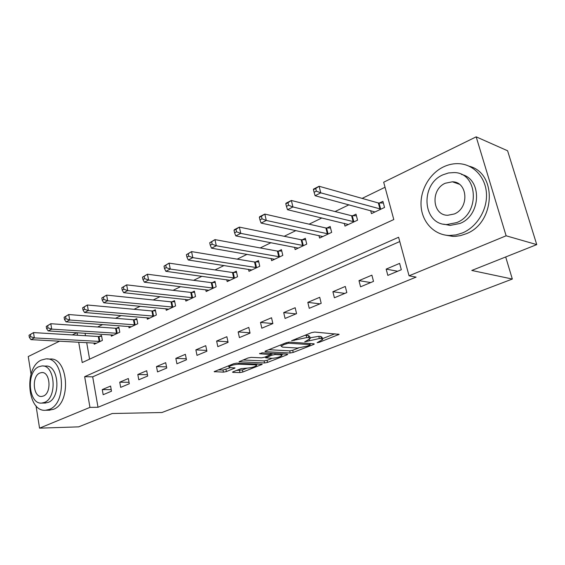 <?xml version="1.0" encoding="UTF-8"?>
<svg xmlns="http://www.w3.org/2000/svg" width="565" height="565" viewBox="0 0 565 565"><rect width="100%" height="100%" fill="white"/><g stroke="black" fill="none" stroke-linecap="round" stroke-linejoin="round"><path stroke-width="0.85" d="M317.127 342.694L319.267 342.284L339.148 334.36L314.663 332.065L311.435 332.686L291.589 340.73L306.774 337.573L308.836 337.729L310.22 338.647L304.733 341.832L319.352 338.527L321.337 338.675L322.65 339.551L317.127 342.694M233.197 371.742L232.519 372.151L233.027 372.392L239.956 372.575L242.865 372.01L262.209 364.333L236.707 363.14L233.642 363.733L214.163 371.65L223.443 372.137L226.417 371.558L235.054 367.999L230.252 367.61L228.839 366.918C230.887 365.378 234.214 364.474 238.826 364.206L255.316 364.813L256.602 365.463C254.568 366.968 251.298 367.864 246.799 368.147L241.121 368.634L233.197 371.742M78.697 342.178L82.215 362.546L393.798 219.545L383.677 182.213L476.182 136.843L507.596 150.77L536.75 244.61L471.782 270.458L512.328 279.046L161.943 412.514L112.202 413.516L78.669 426.858L39.557 428.157L36.026 405.783M536.75 244.61L506.12 235.796L409.06 275.812L398.6 237.251L84.658 376.686L89.955 407.379L39.557 428.157M399.766 241.545L92.688 376.834L98.013 407.266L416.101 277.104L409.06 275.812M98.013 407.266L89.955 407.379M290.198 353.005L293.214 352.419L313.448 344.544L314.295 344.043L313.886 343.781L289.45 342.115L286.271 342.729L265.762 350.914L264.985 351.388L265.472 351.67L290.198 353.005L289.704 350.865L292.712 350.286L298.433 348.047M286.914 354.869L267.513 362.419L264.554 362.991L239.03 361.734L248.077 357.97L251.164 357.37L261.447 357.843L264.491 357.257L270.847 354.587L259.709 353.775L262.075 352.835L287.26 354.149L287.705 354.403L286.914 354.869L286.745 354.121M399.617 263.396L386.163 269.11L387.823 275.381L401.32 269.724L399.617 263.396M371.89 275.162L358.98 280.643L360.562 286.808L373.507 281.384L371.89 275.162M345.286 286.455L332.891 291.717L334.395 297.783L346.825 292.571L345.286 286.455M319.726 297.303L307.819 302.36L309.253 308.321L321.195 303.313L319.726 297.303M295.163 307.727L283.708 312.586L285.071 318.455L296.561 313.639L295.163 307.727M271.532 317.756L260.507 322.438L261.807 328.209L272.867 323.576L271.532 317.756M248.784 327.41L238.169 331.916L239.405 337.595L250.055 333.131L248.784 327.41M226.869 336.712L216.635 341.055L217.822 346.649L228.083 342.341L226.869 336.712M205.745 345.674L195.871 349.869L197.001 355.371L206.903 351.225L205.745 345.674M185.369 354.326L175.842 358.372L176.916 363.789L186.471 359.785L185.369 354.326M165.693 362.673L156.491 366.579L157.529 371.918L166.753 368.055L165.693 362.673M146.695 370.739L137.804 374.51L138.792 379.772L147.705 376.036L146.695 370.739M128.333 378.529L119.738 382.18L120.684 387.364L129.3 383.748L128.333 378.529M110.578 386.065L102.265 389.596L103.169 394.709L111.503 391.213L110.578 386.065M385.048 187.255L362.13 198.4M348.965 204.798L335.08 211.55M321.902 217.956L309.119 224.171M295.94 230.577L284.195 236.29M271.023 242.689L260.239 247.936M247.089 254.328L237.194 259.137M224.072 265.522L215.018 269.922M201.924 276.285L193.647 280.311M180.602 286.653L173.06 290.325M160.05 296.646L153.193 299.98M140.24 306.279L134.025 309.302M121.129 315.574L115.507 318.3M102.675 324.543L97.618 327.001M85.061 333.223L85.499 335.723M86.699 342.609L89.595 359.156M370.654 210.604L371.452 213.619L384.546 207.454L382.901 201.352L379.334 203.047M344.29 223.33L344.996 226.092L357.56 220.166L355.999 214.163L352.581 215.795M318.95 235.527L319.578 238.063L331.655 232.377L330.165 226.473L326.881 228.034M294.577 247.237L295.142 249.582L306.753 244.108L305.333 238.296L302.176 239.807M271.122 258.488L271.631 260.663L282.804 255.394L281.455 249.673L278.411 251.128M248.536 269.307L248.988 271.327L259.752 266.256L258.466 260.627L255.535 262.026M226.763 279.717L227.179 281.603L237.547 276.723L236.318 271.179L233.493 272.521M205.773 289.746L206.147 291.519L216.148 286.801L214.975 281.349L212.249 282.641M185.511 299.422L185.85 301.081L195.504 296.533L194.381 291.152L191.754 292.409M165.948 308.744L166.258 310.312L175.581 305.919L174.507 300.622L171.972 301.83M147.048 317.756L147.338 319.225L156.343 314.988L155.319 309.768L152.868 310.934M128.785 326.457L129.046 327.848L137.747 323.745L136.765 318.603L134.399 319.726M111.114 334.861L111.354 336.182L119.773 332.22L118.834 327.142L116.545 328.237M94.016 342.997L94.235 344.247L102.385 340.413L101.481 335.412L99.271 336.465M512.328 279.046L505.689 256.969M476.182 136.843L506.12 235.796M31.033 374.185L28.25 356.543L59.608 341.161M72.32 334.925L76.847 332.707M77.059 332.721L77.497 335.243M92.688 376.834L84.658 376.686M386.163 269.11L397.675 271.257M358.98 280.643L370.718 282.557M332.891 291.717L344.827 293.412M307.819 302.36L319.931 303.843M283.708 312.586L295.975 313.886M260.507 322.438L272.86 323.554M238.169 331.916L249.984 332.82M216.635 341.055L227.963 341.776M195.871 349.869L206.734 350.427M175.842 358.372L186.273 358.796M156.491 366.579L166.52 366.89M137.804 374.51L147.451 374.722M119.738 382.18L129.032 382.3M102.265 389.596L111.22 389.638M322.502 338.958L322.114 337.362L320.807 336.472L321.337 338.675M310.016 337.806L318.815 336.316L320.807 336.472M310.072 338.032L309.691 336.422L308.299 335.49L308.836 337.729M304.839 335.32L308.299 335.49M322.431 338.668L334.967 333.767M268.841 349.686L289.704 350.865M310.256 344.699L310.03 343.513M309.691 345.173L309.987 344.636L288.517 343.202L283.757 344.643L281.151 346.232L282.648 347.143L297.395 348.04L307.176 346.154L309.691 345.173M283.355 353.944L281.723 354.58M272.132 358.33L267.047 360.322L267.513 362.419M242.985 360.004L264.088 360.894L267.047 360.322M271.843 358.323C276.412 358.062 279.774 357.129 281.935 355.533L280.727 354.848L275.056 354.559L272.005 355.152L265.67 357.8L271.843 358.323M218.203 369.891L222.991 370.033L230.591 367.617M236.544 370.428L242.413 369.948L247.018 368.147M256.39 364.489L257.781 363.938M313.441 189.656L314.098 192.298L316.365 191.139L315.701 188.498L313.441 189.656L313.462 189.155L319.112 186.266L320.772 192.863L315.101 195.73L374.976 211.96M383.345 203.019L378.352 202.976L319.112 186.266L315.701 188.498M380.972 209.135L320.772 192.863L316.365 191.139M315.101 195.73L314.098 192.298M285.805 203.803L286.427 206.395L288.595 205.293L287.973 202.694L285.805 203.803L285.961 203.245L291.363 200.476L292.931 206.96L287.514 209.7L348.379 224.496M356.409 215.738L351.592 215.731L291.363 200.476L287.973 202.694M354.135 221.784L292.931 206.96L288.595 205.293M287.514 209.7L286.427 206.395M259.356 217.341L259.949 219.891L262.026 218.832L261.433 216.282L259.356 217.341L259.632 216.734L264.801 214.086L266.292 220.449L261.101 223.076L322.827 236.537M330.539 227.956L325.892 227.985L264.801 214.086L261.433 216.282M328.357 233.931L266.292 220.449L262.026 218.832M261.101 223.076L259.949 219.891M234.016 230.315L234.581 232.815L236.566 231.798L236.008 229.298L234.016 230.315L234.397 229.658L239.362 227.116L240.775 233.373L235.796 235.895L298.271 248.106M305.679 239.701L301.187 239.765L239.362 227.116L236.008 229.298M303.582 245.606L240.775 233.373L236.566 231.798M235.796 235.895L234.581 232.815M209.721 242.752L210.251 245.21L212.165 244.235L211.628 241.771L209.721 242.752L214.968 239.617L216.303 245.761L211.529 248.183L274.639 259.243M281.766 251.008L277.422 251.093L214.968 239.617L211.628 241.771M279.753 256.835L216.303 245.761L212.165 244.235M211.529 248.183L210.251 245.21M523.381 201.592L521.686 196.133M462.629 232.879C476.881 226.883 487.334 209.961 486.472 193.703C485.702 177.424 473.837 164.62 459.38 163.702C453.956 163.356 448.652 164.422 443.483 166.887C429.259 173.709 419.788 190.801 421.123 206.642C422.373 222.504 434.358 235.089 449.366 235.492L456.026 234.92L462.629 232.879M444.704 234.984L452.805 236.389L455.644 236.332L460.404 235.633L466.033 233.804C495.272 223.189 497.574 173.215 469.275 166.237M461.436 174.43C482.355 178.844 481.274 215.498 459.903 223.486L450.086 225.421L443.702 224.178M456.732 222.575C480.37 213.704 478.068 172.579 454.133 172.572L448.462 172.968L442.918 174.825C419.654 184.614 422.669 224.842 446.887 224.531L456.732 222.575M445.347 183.215C430.311 189.423 432.176 215.449 447.748 215.279L454.246 213.987C469.444 208.16 467.869 181.768 452.417 181.796L445.347 183.215M453.752 181.944L453.264 182.1M49.381 409.371C67.623 403.029 64.149 356.649 45.829 358.916L41.415 360.039C23.603 367.264 27.247 412.457 45.716 410.254L49.381 409.371M48.88 410.204L53.463 409.307C71.713 402.986 68.21 356.805 49.89 359.058L47.291 358.966M42.848 366.007L45.617 366.085C58.817 364.453 61.345 397.725 48.251 402.386L44.819 403.05M44.466 402.414C57.559 397.732 55.045 364.34 41.845 365.979L38.752 366.763C25.884 371.897 28.476 404.674 41.754 403.078L44.466 402.414M39.755 373.048C31.442 376.311 33.102 397.499 41.648 396.461L43.441 396.023C51.853 392.95 50.221 371.509 41.711 372.554L39.755 373.048M186.408 254.688L186.909 257.103L188.745 256.171L188.237 253.749L186.408 254.688L191.549 251.609L192.82 257.654L188.237 259.978L251.891 269.964M258.749 261.892L254.547 262.005L191.549 251.609L188.237 253.749M256.814 267.64L192.82 257.654L188.745 256.171M188.237 259.978L186.909 257.103M164.012 266.15L164.486 268.53L166.251 267.633L165.771 265.246L164.012 266.15L169.062 263.128L170.27 269.074L165.863 271.306L229.969 280.289M236.587 272.379L232.512 272.507L169.062 263.128L165.771 265.246M234.715 278.051L170.27 269.074L166.251 267.633M165.863 271.306L164.486 268.53M142.479 277.168L142.938 279.513L144.633 278.644L144.174 276.306L142.479 277.168L147.444 274.209L148.588 280.056L144.358 282.196L208.838 290.248M215.216 282.486L211.268 282.641L147.444 274.209L144.174 276.306M213.415 288.094L148.588 280.056L144.633 278.644M144.358 282.196L142.938 279.513M121.772 287.769L122.202 290.071L123.834 289.245L123.403 286.935L121.772 287.769L126.645 284.859L127.739 290.615L123.664 292.677L188.456 299.853M194.607 292.246L190.779 292.409L126.645 284.859L123.403 286.935M192.87 297.769L127.739 290.615L123.834 289.245M123.664 292.677L122.202 290.071M101.834 297.974L102.244 300.241L103.819 299.443L103.402 297.176L101.834 297.974L106.63 295.114L107.661 300.778L103.741 302.769L168.773 309.126M174.719 301.661L170.997 301.837L106.63 295.114L103.402 297.176M173.038 307.12L107.661 300.778L103.819 299.443M103.741 302.769L102.244 300.241M82.624 307.812L83.02 310.044L84.531 309.267L84.136 307.035L82.624 307.812L87.335 304.994L88.324 310.573L84.545 312.487L149.76 318.081M155.509 310.757L151.893 310.948L87.335 304.994L84.136 307.035M153.885 316.146L88.324 310.573L84.531 309.267M84.545 312.487L83.02 310.044M64.113 317.29L64.481 319.486L65.943 318.745L65.568 316.541L64.113 317.29L68.739 314.521L69.686 320.016L66.034 321.859L131.391 326.74M136.949 319.55L133.432 319.748L68.739 314.521L65.568 316.541M135.374 324.868L69.686 320.016L65.943 318.745M66.034 321.859L64.481 319.486M46.245 326.436L46.605 328.597L48.011 327.877L47.651 325.715L46.245 326.436L50.801 323.71L51.698 329.12L48.18 330.906L113.621 335.116M119.003 328.053L115.578 328.265L50.801 323.71L47.651 325.715M117.478 333.301L51.698 329.12L48.011 327.877M48.18 330.906L46.605 328.597M29.006 335.257L29.345 337.39L30.701 336.698L30.362 334.565L29.006 335.257L33.49 332.587L34.345 337.912L30.941 339.636L96.431 343.216M101.644 336.281L98.303 336.5L33.49 332.587L30.362 334.565M100.16 341.458L34.345 337.912L30.701 336.698M30.941 339.636L29.345 337.39M319.084 341.507L319.267 342.284M293.941 339.664L294.139 340.504M306.724 340.603L306.915 341.408M318.815 336.316L319.352 338.527M309.14 339.53L309.359 340.448M306.244 335.328L306.774 337.573M296.399 338.682L296.597 339.53M338.025 334.028L338.237 334.904M265.345 351.105L265.472 351.67M313.257 343.739L313.448 344.544M292.712 350.286L293.214 352.419M309.719 343.492L309.987 344.636M288.277 342.192L288.517 343.202M286.109 342.793L286.3 343.633M283.559 343.81L283.757 344.643M264.088 360.894L264.554 362.991M239.426 361.438L239.553 362.003M270.134 353.252L270.374 354.319M259.618 353.379L259.709 353.775M280.487 353.796L280.727 354.848M274.816 353.499L275.056 354.559M271.596 353.33L272.005 355.152M266.249 356.564L266.426 357.348M255.105 363.839L255.316 364.813M238.614 363.21L238.826 364.206M234.214 367.737L234.362 368.415M225.965 369.454L226.417 371.558M222.991 370.033L223.443 372.137M214.594 371.339L214.714 371.904M261.327 364.072L261.482 364.764M242.413 369.948L242.865 372.01M239.511 370.513L239.956 372.575M232.914 371.869L233.027 372.392M379.044 203.047L380.676 209.142M378.352 202.976L379.991 209.071M352.285 215.795L353.838 221.791M351.592 215.731L353.146 221.727M326.591 228.041L328.067 233.938M325.892 227.985L327.368 233.882M301.887 239.814L303.292 245.613M301.187 239.765L302.6 245.57M278.121 251.135L279.463 256.842M277.422 251.093L278.764 256.807M255.253 262.033L256.531 267.655M254.547 262.005L255.832 267.626M233.211 272.535L234.433 278.065M232.512 272.507L233.733 278.044M211.967 282.655L213.132 288.108M211.268 282.641L212.433 288.086M191.479 292.423L192.587 297.79M190.779 292.409L191.888 297.776M171.696 301.844L172.763 307.134M170.997 301.837L172.064 307.127M152.592 310.948L153.609 316.16M151.893 310.948L152.91 316.16M134.124 319.748L135.099 324.882M133.432 319.748L134.406 324.889M116.27 328.258L117.202 333.322M115.578 328.265L116.51 333.329M98.995 336.486L99.892 341.479M98.303 336.5L99.2 341.493M280.84 344.897L281.151 346.232M270.55 353.273L270.812 354.417M281.554 353.852L281.836 355.095M265.458 356.875L265.67 357.8M256.256 363.881L256.517 365.061M228.585 365.746L228.839 366.918M459.232 184.197L452.417 181.796M450.086 225.421L446.887 224.531M449.366 235.492L452.805 236.389M42.326 372.568L41.711 372.554M45.539 403.043L41.754 403.078M45.716 410.254L49.805 410.19"/></g></svg>
